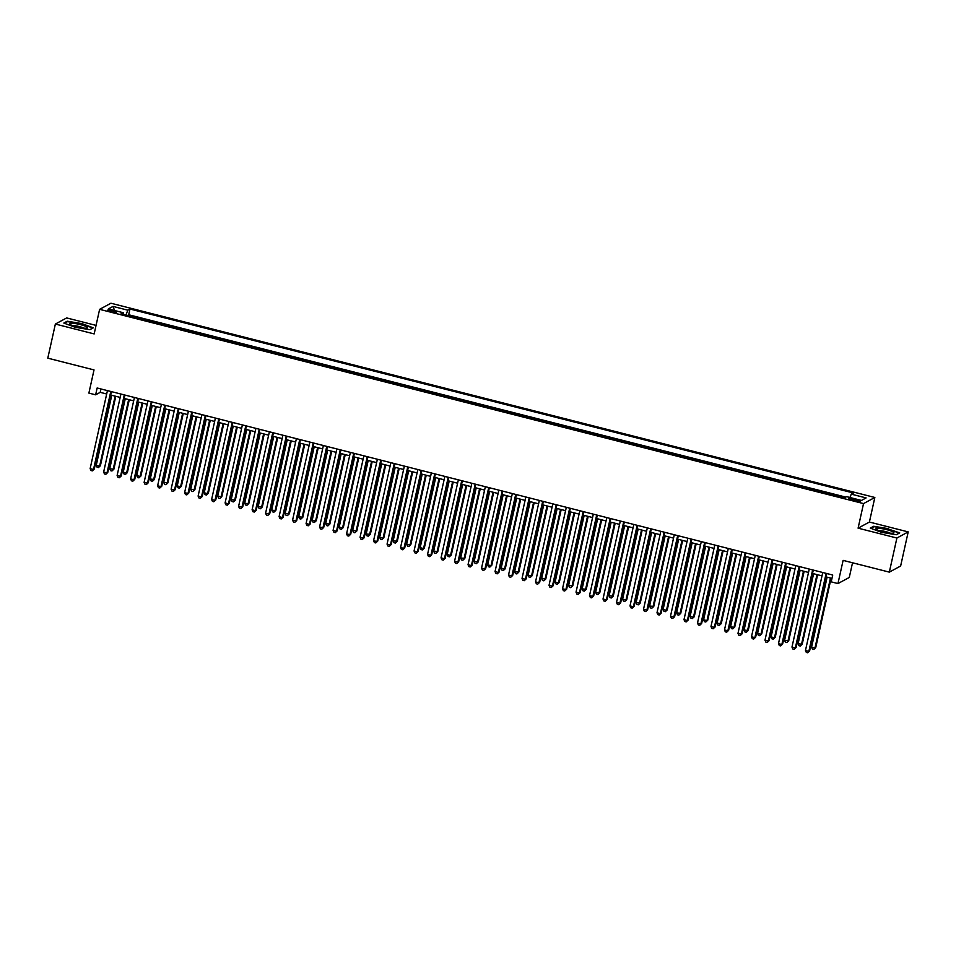 <?xml version="1.0" encoding="UTF-8"?>
<svg xmlns="http://www.w3.org/2000/svg" width="956" height="956" viewBox="0 0 956 956"><rect width="100%" height="100%" fill="white"/><g stroke="black" fill="none" stroke-linecap="round" stroke-linejoin="round"><path stroke-width="1.43" d="M111.171 311.692A4.529 0.741 12.5 0 0 116.572 312.134A4.529 0.741 12.5 0 0 113.131 310.628A4.529 0.741 12.5 0 0 107.729 310.174A4.529 0.741 12.5 0 0 111.171 311.692M96.054 325.399L66.669 317.93L55.364 324.048L47.8 358.153L94.023 369.912L88.884 393.107L95.636 394.816L100.213 392.342L106.678 393.98M874.836 497.479L110.92 303.231L99.615 309.35L863.531 503.597L874.836 497.479L869.398 522.048L858.094 528.166L896.895 538.025L908.2 531.906L869.398 522.048M908.2 531.906L900.636 566.012L889.331 572.13L843.108 560.383L837.958 583.578L849.275 577.46L852.525 562.773M896.895 538.025L889.331 572.13M844.769 497.658L842.965 497.419M837.325 495.985L829.461 493.989M823.821 492.555L815.97 490.559M810.33 489.125L802.466 487.13M796.838 485.696L788.975 483.7M783.334 482.266L775.483 480.27M769.843 478.825L761.98 476.829M756.339 475.395L748.488 473.399M742.848 471.965L734.985 469.97M729.344 468.536L721.493 466.54M715.853 465.106L707.99 463.11M702.349 461.676L694.498 459.669M688.858 458.235L680.995 456.239M675.366 454.805L667.503 452.809M661.863 451.375L654.012 449.38M648.371 447.946L640.508 445.95M634.868 444.516L627.017 442.509M621.376 441.075L613.513 439.079M607.873 437.645L600.021 435.649M594.381 434.215L586.518 432.22M580.878 430.786L573.026 428.79M567.386 427.356L559.523 425.348M553.883 423.914L546.031 421.919M540.391 420.485L532.54 418.489M526.899 417.055L519.036 415.059M513.396 413.625L505.545 411.63M499.904 410.196L492.041 408.188M486.401 406.754L478.55 404.758M472.909 403.324L465.046 401.329M459.406 399.895L451.555 397.899M445.914 396.465L438.051 394.47M432.411 393.036L424.56 391.04M418.919 389.606L411.068 387.598M405.428 386.164L397.565 384.169M391.924 382.735L384.073 380.739M378.433 379.305L370.57 377.309M364.929 375.875L357.078 373.88M351.438 372.446L343.574 370.438M337.934 369.004L330.083 367.008M324.442 365.574L316.579 363.579M310.939 362.145L303.088 360.149M297.447 358.715L289.596 356.719M283.956 355.285L276.093 353.278M270.452 351.844L262.601 349.848M256.961 348.414L249.098 346.419M243.457 344.985L235.606 342.989M229.966 341.555L222.103 339.559M216.462 338.125L208.611 336.118M202.971 334.684L195.108 332.688M189.467 331.254L181.616 329.258M175.976 327.824L168.125 325.829M162.484 324.395L154.621 322.399M148.981 320.965L141.13 318.969M837.958 583.578L831.218 581.857L832.724 575.034L97.142 387.993L95.636 394.816M856.911 499.785L853.935 499.02A4.386 0.717 12.5 0 0 848.701 498.59A4.386 0.717 12.5 0 0 852.047 500.048L855.011 500.801A4.386 0.717 12.5 0 0 860.245 501.243A4.386 0.717 12.5 0 0 856.911 499.785L856.6 501.159M123.193 314.405L123.181 312.696L121.042 313.855L844.483 497.813L846.622 496.654L861.464 500.43L866.112 497.909L851.27 494.144L853.409 492.985L129.968 309.027L127.829 310.186L125.881 315.086M123.181 312.696L108.339 308.931L112.987 306.41L127.829 310.186M845.797 497.096L128.702 314.763L127.626 315.528M135.489 317.535L127.674 315.313M858.094 528.166L863.531 503.597M55.364 324.048L94.166 333.919L99.615 309.35M110.693 395.007L120.181 397.409M124.184 398.437L133.673 400.851M137.688 401.867L147.176 404.28M151.179 405.296L160.668 407.71M164.683 408.726L174.159 411.14M178.174 412.156L187.663 414.569M191.666 415.597L201.154 418.011M205.17 419.027L214.658 421.441M218.661 422.456L228.149 424.87M232.165 425.886L241.653 428.3M245.656 429.316L255.144 431.73M259.16 432.757L268.648 435.159M272.651 436.187L282.139 438.601M286.155 439.617L295.631 442.031M299.646 443.046L309.135 445.46M313.15 446.476L322.626 448.89M326.641 449.918L336.13 452.319M340.133 453.347L349.621 455.761M353.636 456.777L363.125 459.191M367.128 460.206L376.616 462.62M380.631 463.636L390.12 466.05M394.123 467.078L403.611 469.48M407.626 470.507L417.103 472.921M421.118 473.937L430.606 476.351M434.622 477.367L444.098 479.781M448.113 480.796L457.601 483.21M461.605 484.226L471.093 486.64M475.108 487.668L484.596 490.081M488.6 491.097L498.088 493.511M502.103 494.527L511.591 496.941M515.595 497.957L525.083 500.37M529.098 501.386L538.575 503.8M542.59 504.828L552.078 507.23M556.093 508.257L565.57 510.671M569.585 511.687L579.073 514.101M583.076 515.117L592.565 517.531M596.58 518.546L606.068 520.96M610.071 521.988L619.56 524.39M623.575 525.418L633.063 527.832M637.066 528.847L646.555 531.261M650.57 532.277L660.046 534.691M664.062 535.707L673.55 538.12M677.565 539.148L687.041 541.55M691.057 542.578L700.545 544.992M704.548 546.007L714.036 548.421M718.052 549.437L727.54 551.851M731.543 552.867L741.031 555.281M745.047 556.308L754.535 558.71M758.538 559.738L768.027 562.152M772.042 563.168L781.53 565.582M785.533 566.597L795.022 569.011M799.037 570.027L808.513 572.441M812.528 573.457L822.017 575.87M826.02 576.898L831.983 578.404M100.966 388.973L100.213 392.342M849.932 497.49L851.27 494.144M128.702 314.763L129.968 309.027M112.987 306.41L114.612 310.521M888.411 528.668L873.676 526.278L870.271 528.118L881.599 532.349L896.322 534.739L899.727 532.898L888.327 529.027M63.837 323.056L75.154 327.287L89.888 329.677L93.294 327.836L81.965 323.606L67.243 321.216L63.837 323.056M873.533 526.911L873.676 526.278M67.099 321.849L67.243 321.216M826.139 573.361L808.848 651.371L805.466 650.51L822.758 572.501M826.773 573.528L809.601 650.952L807.665 652.769L806.314 652.422L805.466 650.51M809.601 650.952L807.665 652.769M827.107 577.173L811.584 647.2L814.954 648.06L815.719 647.654L831.123 578.189M815.719 647.654L813.783 649.459L814.954 648.06L830.477 578.022M813.783 649.459L812.433 649.112L811.584 647.2M882.95 531.859A9.202 1.506 12.5 0 0 893.454 533.113A9.202 1.506 12.5 0 0 886.929 529.708A9.202 1.506 12.5 0 0 876.234 529.289A9.202 1.506 12.5 0 0 882.95 531.859M890.179 533.161A6.298 1.028 12.5 0 0 885.937 531.655A6.298 1.028 12.5 0 0 879.185 530.723M870.892 528.345L873.975 526.672L888.244 528.991L899.214 533.101L896.202 534.727M85.108 328.195A9.202 1.506 12.5 0 0 87.02 328.051A9.202 1.506 12.5 0 0 83.1 325.387A9.202 1.506 12.5 0 0 71.891 323.248A9.202 1.506 12.5 0 0 69.8 324.239A9.202 1.506 12.5 0 0 76.313 326.749A9.202 1.506 12.5 0 0 85.108 328.195M83.746 328.099A6.298 1.028 12.5 0 0 73.624 325.649A6.298 1.028 12.5 0 0 72.74 325.661M64.446 323.283L67.529 321.622L81.798 323.941L92.768 328.039L89.768 329.665M812.636 569.931L795.344 647.941L791.974 647.081L809.266 569.071M813.281 570.087L796.109 647.523L794.173 649.327L792.823 648.993L791.974 647.081M796.109 647.523L794.173 649.327M799.144 566.502L781.853 644.511L778.471 643.651L795.762 565.641M799.778 566.657L782.617 644.093L780.67 645.898L779.319 645.551L778.471 643.651M782.617 644.093L780.67 645.898M785.641 563.072L768.349 641.07L764.979 640.221L782.271 562.212M786.286 563.227L769.114 640.663L767.178 642.468L765.828 642.121L764.979 640.221M769.114 640.663L767.178 642.468M772.149 559.63L754.858 637.64L751.476 636.78L768.779 558.782M772.783 559.798L755.622 637.234L753.675 639.038L752.324 638.692L751.476 636.78M755.622 637.234L753.675 639.038M813.616 573.731L798.081 643.77L802.215 644.213L817.619 574.759M802.215 644.213L800.28 646.029L801.463 644.631L816.986 574.592M800.28 646.029L798.929 645.682L798.081 643.77M800.112 570.302L784.589 640.341L788.724 640.783L804.127 571.33M788.724 640.783L786.788 642.587L787.959 641.201L803.482 571.162M786.788 642.587L785.438 642.253L784.589 640.341M786.621 566.872L771.086 636.911L774.468 637.772L775.232 637.353L790.624 567.888M775.232 637.353L773.285 639.158L774.468 637.772L789.991 567.733M773.285 639.158L771.934 638.811L771.086 636.911M773.117 563.442L757.594 633.481L760.964 634.342L761.729 633.924L777.132 564.458M761.729 633.924L759.793 635.728L760.964 634.342L776.499 564.303M759.793 635.728L758.443 635.382L757.594 633.481M758.658 556.201L741.354 634.21L737.984 633.35L755.276 555.34M759.291 556.368L742.119 633.792L740.183 635.609L738.833 635.262L737.984 633.35M742.119 633.792L740.183 635.609M759.626 560.013L744.091 630.052L748.237 630.494L763.629 561.029M748.237 630.494L746.289 632.298L747.473 630.9L762.996 560.873M746.289 632.298L744.939 631.952L744.091 630.052M745.154 552.771L727.863 630.781L724.481 629.92L741.784 551.911M745.788 552.927L728.627 630.363L726.68 632.167L725.329 631.832L724.481 629.92M728.627 630.363L726.68 632.167M746.122 556.583L730.599 626.61L733.969 627.471L734.734 627.064L750.137 557.599M734.734 627.064L732.798 628.869L733.969 627.471L749.504 557.432M732.798 628.869L731.448 628.522L730.599 626.61M731.663 549.341L714.359 627.351L710.989 626.491L728.281 548.481M732.296 549.497L715.124 626.933L713.188 628.737L711.838 628.391L710.989 626.491M715.124 626.933L713.188 628.737M732.631 553.142L717.108 623.181L721.242 623.623L736.634 554.169M721.242 623.623L719.294 625.427L720.477 624.041L736 554.002M719.294 625.427L717.956 625.093L717.108 623.181M718.159 545.912L700.868 623.921L697.498 623.061L714.789 545.051M718.793 546.067L701.632 623.503L699.696 625.308L698.346 624.961L697.498 623.061M701.632 623.503L699.696 625.308M719.127 549.712L703.604 619.751L706.974 620.611L707.739 620.193L723.142 550.728M707.739 620.193L705.803 621.998L706.974 620.611L722.509 550.572M705.803 621.998L704.452 621.663L703.604 619.751M704.668 542.47L687.376 620.48L683.994 619.631L701.286 541.622M705.301 542.638L688.129 620.074L686.193 621.878L684.843 621.531L683.994 619.631M688.129 620.074L686.193 621.878M705.636 546.282L690.113 616.321L693.482 617.182L694.247 616.763L709.651 547.298M694.247 616.763L692.311 618.568L693.482 617.182L709.005 547.143M692.311 618.568L690.961 618.221L690.113 616.321M691.164 539.041L673.872 617.05L670.503 616.19L687.794 538.18M691.809 539.208L674.637 616.644L672.701 618.448L671.351 618.102L670.503 616.19M674.637 616.644L672.701 618.448M692.132 542.853L676.609 612.892L680.744 613.334L696.147 543.868M680.744 613.334L678.808 615.138L679.991 613.74L695.514 543.713M678.808 615.138L677.457 614.792L676.609 612.892M677.673 535.611L660.381 613.621L656.999 612.76L674.291 534.751M678.306 535.778L661.146 613.202L659.198 615.007L657.848 614.672L656.999 612.76M661.146 613.202L659.198 615.007M678.64 539.423L663.117 609.45L666.487 610.31L667.252 609.904L682.656 540.439M667.252 609.904L665.316 611.709L666.487 610.31L682.01 540.271M665.316 611.709L663.966 611.362L663.117 609.45M664.169 532.181L646.877 610.191L643.508 609.331L660.799 531.321M664.814 532.337L647.642 609.773L645.706 611.577L644.356 611.243L643.508 609.331M647.642 609.773L645.706 611.577M665.149 535.981L649.614 606.02L653.761 606.462L669.152 537.009M653.761 606.462L651.813 608.267L652.996 606.881L668.519 536.842M651.813 608.267L650.462 607.932L649.614 606.02M651.645 532.552L636.122 602.591L640.257 603.033L655.661 533.579M640.257 603.033L638.321 604.837L639.492 603.451L655.027 533.412M638.321 604.837L636.971 604.503L636.122 602.591M638.154 529.122L622.619 599.161L626.001 600.021L626.766 599.603L642.157 530.138M626.766 599.603L624.818 601.408L626.001 600.021L641.524 529.983M624.818 601.408L623.467 601.061L622.619 599.161M650.678 528.752L633.386 606.761L630.004 605.901L647.308 527.891M651.311 528.907L634.151 606.343L632.203 608.147L630.852 607.801L630.004 605.901M634.151 606.343L632.203 608.147M637.174 525.31L619.882 603.32L616.512 602.471L633.804 524.462M637.819 525.477L620.647 602.913L618.711 604.718L617.361 604.371L616.512 602.471M620.647 602.913L618.711 604.718M623.682 521.88L606.391 599.89L603.009 599.03L620.313 521.02M624.316 522.048L607.156 599.484L605.208 601.288L603.857 600.942L603.009 599.03M607.156 599.484L605.208 601.288M624.65 525.692L609.127 595.731L613.262 596.174L628.666 526.708M613.262 596.174L611.326 597.978L612.497 596.58L628.032 526.553M611.326 597.978L609.976 597.631L609.127 595.731M610.191 518.451L592.887 596.46L589.517 595.6L606.809 517.59M610.824 518.618L593.652 596.042L591.716 597.847L590.366 597.512L589.517 595.6M593.652 596.042L591.716 597.847M611.159 522.263L595.636 592.29L599.006 593.15L599.77 592.744L615.162 523.279M599.77 592.744L597.823 594.548L599.006 593.15L614.529 523.111M597.823 594.548L596.472 594.202L595.636 592.29M596.687 515.021L579.396 593.031L576.026 592.17L593.317 514.161M597.321 515.176L580.161 592.612L578.225 594.417L576.874 594.082L576.026 592.17M580.161 592.612L578.225 594.417M597.655 518.821L582.132 588.86L586.267 589.302L601.671 519.849M586.267 589.302L584.331 591.119L585.502 589.721L601.037 519.682M584.331 591.119L582.981 590.772L582.132 588.86M583.196 511.591L565.892 589.601L562.522 588.741L579.814 510.731M583.829 511.747L566.657 589.183L564.721 590.987L563.371 590.641L562.522 588.741M566.657 589.183L564.721 590.987M584.164 515.392L568.641 585.431L572.775 585.873L588.179 516.419M572.775 585.873L570.84 587.677L572.011 586.291L587.534 516.252M570.84 587.677L569.489 587.343L568.641 585.431M569.692 508.15L552.401 586.159L549.031 585.311L566.322 507.301M570.338 508.317L553.165 585.753L551.23 587.558L549.879 587.211L549.031 585.311M553.165 585.753L551.23 587.558M570.66 511.962L555.137 582.001L558.519 582.861L559.272 582.443L574.676 512.978M559.272 582.443L557.336 584.247L558.519 582.861L574.042 512.822M557.336 584.247L555.986 583.901L555.137 582.001M556.201 504.72L538.909 582.73L535.527 581.869L552.819 503.86M556.834 504.888L539.674 582.324L537.726 584.128L536.376 583.781L535.527 581.869M539.674 582.324L537.726 584.128M557.169 508.532L541.646 578.571L545.78 579.013L561.184 509.548M545.78 579.013L543.845 580.818L545.016 579.42L560.539 509.393M543.845 580.818L542.494 580.471L541.646 578.571M542.697 501.291L525.406 579.3L522.036 578.44L539.327 500.43M543.343 501.458L526.17 578.882L524.235 580.698L522.884 580.352L522.036 578.44M526.17 578.882L524.235 580.698M543.677 505.103L528.142 575.13L531.524 575.99L532.289 575.584L547.68 506.118M532.289 575.584L530.341 577.388L531.524 575.99L547.047 505.951M530.341 577.388L528.991 577.042L528.142 575.13M529.206 497.861L511.914 575.87L508.532 575.01L525.836 497M529.839 498.016L512.679 575.452L510.731 577.257L509.381 576.922L508.532 575.01M512.679 575.452L510.731 577.257M530.174 501.661L514.651 571.7L518.785 572.142L534.189 502.689M518.785 572.142L516.849 573.959L518.021 572.56L533.544 502.521M516.849 573.959L515.499 573.612L514.651 571.7M515.702 494.431L498.411 572.441L495.041 571.58L512.332 493.571M516.348 494.587L499.175 572.023L497.24 573.827L495.889 573.481L495.041 571.58M499.175 572.023L497.24 573.827M502.211 491.002L484.919 568.999L481.537 568.151L498.841 490.141M502.844 491.157L485.684 568.593L483.736 570.397L482.386 570.051L481.537 568.151M485.684 568.593L483.736 570.397M488.719 487.56L471.416 565.57L468.046 564.709L485.337 486.712M489.353 487.727L472.18 565.163L470.244 566.968L468.894 566.621L468.046 564.709M472.18 565.163L470.244 566.968M516.682 498.231L501.147 568.27L505.294 568.712L520.685 499.259M505.294 568.712L503.346 570.517L504.529 569.131L520.052 499.092M503.346 570.517L501.996 570.182L501.147 568.27M503.179 494.802L487.656 564.841L491.026 565.701L491.79 565.283L507.194 495.817M491.79 565.283L489.854 567.087L491.026 565.701L506.56 495.662M489.854 567.087L488.504 566.741L487.656 564.841M489.687 491.372L474.152 561.411L478.299 561.853L493.69 492.388M478.299 561.853L476.351 563.658L477.534 562.259L493.057 492.232M476.351 563.658L475.001 563.311L474.152 561.411M475.216 484.13L457.924 562.14L454.554 561.28L471.846 483.27M475.849 484.298L458.689 561.722L456.741 563.538L455.403 563.192L454.554 561.28M458.689 561.722L456.741 563.538M476.184 487.942L460.661 557.981L464.795 558.423L480.199 488.958M464.795 558.423L462.859 560.228L464.03 558.83L479.565 488.791M462.859 560.228L461.509 559.881L460.661 557.981M461.724 480.701L444.421 558.71L441.051 557.85L458.342 479.84M462.357 480.856L445.185 558.292L443.249 560.096L441.899 559.762L441.051 557.85M445.185 558.292L443.249 560.096M462.692 484.513L447.169 554.54L450.539 555.4L451.304 554.994L466.707 485.529M451.304 554.994L449.368 556.798L450.539 555.4L466.062 485.361M449.368 556.798L448.017 556.452L447.169 554.54M448.221 477.271L430.929 555.281L427.559 554.42L444.851 476.411M448.854 477.426L431.694 554.862L429.758 556.667L428.408 556.32L427.559 554.42M431.694 554.862L429.758 556.667M449.189 481.071L433.666 551.11L437.8 551.552L453.204 482.099M437.8 551.552L435.864 553.357L437.047 551.971L452.57 481.932M435.864 553.357L434.514 553.022L433.666 551.11M434.729 473.841L417.437 551.851L414.056 550.991L431.347 472.981M435.362 473.997L418.202 551.433L416.254 553.237L414.904 552.891L414.056 550.991M418.202 551.433L416.254 553.237M435.697 477.642L420.174 547.68L423.544 548.541L424.309 548.123L439.712 478.657M424.309 548.123L422.373 549.927L423.544 548.541L439.067 478.502M422.373 549.927L421.022 549.592L420.174 547.68M421.226 470.4L403.934 548.409L400.564 547.561L417.856 469.551M421.871 470.567L404.699 548.003L402.763 549.808L401.412 549.461L400.564 547.561M404.699 548.003L402.763 549.808M407.734 466.97L390.442 544.98L387.06 544.119L404.364 466.11M408.367 467.137L391.207 544.573L389.259 546.378L387.909 546.031L387.06 544.119M391.207 544.573L389.259 546.378M394.231 463.541L376.939 541.55L373.569 540.69L390.861 462.68M394.876 463.708L377.704 541.132L375.768 542.936L374.417 542.602L373.569 540.69M377.704 541.132L375.768 542.936M422.205 474.212L406.67 544.251L410.052 545.111L410.817 544.693L426.209 475.228M410.817 544.693L408.869 546.497L410.052 545.111L425.575 475.072M408.869 546.497L407.519 546.151L406.67 544.251M408.702 470.782L393.179 540.821L397.314 541.263L412.717 471.798M397.314 541.263L395.378 543.068L396.549 541.67L412.072 471.643M395.378 543.068L394.027 542.721L393.179 540.821M395.21 467.353L379.675 537.38L383.057 538.24L383.822 537.834L399.214 468.368M383.822 537.834L381.874 539.638L383.057 538.24L398.58 468.201M381.874 539.638L380.524 539.292L379.675 537.38M380.739 460.111L363.447 538.12L360.065 537.26L377.369 459.25M381.372 460.266L364.212 537.702L362.264 539.507L360.914 539.172L360.065 537.26M364.212 537.702L362.264 539.507M381.707 463.911L366.184 533.95L370.319 534.392L385.722 464.939M370.319 534.392L368.383 536.197L369.554 534.81L385.089 464.771M368.383 536.197L367.032 535.862L366.184 533.95M367.247 456.681L349.944 534.691L346.574 533.83L363.866 455.821M367.881 456.837L350.709 534.273L348.773 536.077L347.422 535.73L346.574 533.83M350.709 534.273L348.773 536.077M368.215 460.481L352.68 530.52L356.827 530.962L372.219 461.509M356.827 530.962L354.879 532.767L356.062 531.381L371.585 461.342M354.879 532.767L353.529 532.432L352.68 530.52M353.744 453.24L336.452 531.249L333.082 530.401L350.374 452.391M354.377 453.407L337.217 530.843L335.269 532.647L333.931 532.301L333.082 530.401M337.217 530.843L335.269 532.647M354.712 457.052L339.189 527.091L342.559 527.951L343.324 527.533L358.727 458.067M343.324 527.533L341.388 529.337L342.559 527.951L358.094 457.912M341.388 529.337L340.037 528.991L339.189 527.091M340.252 449.81L322.949 527.82L319.579 526.959L336.87 448.95M340.886 449.977L323.714 527.413L321.778 529.218L320.427 528.871L319.579 526.959M323.714 527.413L321.778 529.218M341.22 453.622L325.697 523.661L329.832 524.103L345.236 454.638M329.832 524.103L327.896 525.908L329.067 524.509L344.59 454.482M327.896 525.908L326.546 525.561L325.697 523.661M326.749 446.38L309.457 524.39L306.087 523.53L323.379 445.52M327.382 446.548L310.222 523.972L308.286 525.776L306.936 525.442L306.087 523.53M310.222 523.972L308.286 525.776M327.717 450.192L312.194 520.219L315.564 521.08L316.328 520.673L331.732 451.208M316.328 520.673L314.393 522.478L315.564 521.08L331.099 451.041M314.393 522.478L313.042 522.131L312.194 520.219M313.257 442.951L295.966 520.96L292.584 520.1L309.875 442.09M313.891 443.106L296.719 520.542L294.783 522.346L293.432 522.012L292.584 520.1M296.719 520.542L294.783 522.346M314.225 446.751L298.702 516.79L302.837 517.232L318.24 447.778M302.837 517.232L300.901 519.048L302.072 517.65L317.595 447.611M300.901 519.048L299.551 518.702L298.702 516.79M299.754 439.521L282.462 517.531L279.092 516.67L296.384 438.661M300.399 439.676L283.227 517.112L281.291 518.917L279.941 518.57L279.092 516.67M283.227 517.112L281.291 518.917M300.734 443.321L285.199 513.36L289.345 513.802L304.737 444.349M289.345 513.802L287.398 515.607L288.581 514.22L304.104 444.182M287.398 515.607L286.047 515.272L285.199 513.36M286.262 436.079L268.971 514.089L265.589 513.241L282.892 435.231M286.896 436.247L269.735 513.683L267.788 515.487L266.437 515.141L265.589 513.241M269.735 513.683L267.788 515.487M287.23 439.891L271.707 509.93L275.077 510.791L275.842 510.373L291.245 440.907M275.842 510.373L273.906 512.177L275.077 510.791L290.6 440.752M273.906 512.177L272.556 511.83L271.707 509.93M272.759 432.65L255.467 510.659L252.097 509.799L269.389 431.789M273.404 432.817L256.232 510.253L254.296 512.058L252.946 511.711L252.097 509.799M256.232 510.253L254.296 512.058M273.739 436.462L258.204 506.501L262.35 506.943L277.742 437.478M262.35 506.943L260.402 508.747L261.586 507.349L277.109 437.322M260.402 508.747L259.052 508.401L258.204 506.501M259.267 429.22L241.976 507.23L238.594 506.369L255.897 428.36M259.901 429.387L242.74 506.811L240.793 508.628L239.442 508.281L238.594 506.369M242.74 506.811L240.793 508.628M260.235 433.032L244.712 503.059L248.082 503.92L248.847 503.513L264.25 434.048M248.847 503.513L246.911 505.318L248.082 503.92L263.617 433.881M246.911 505.318L245.561 504.971L244.712 503.059M245.776 425.79L228.472 503.8L225.102 502.94L242.394 424.93M246.409 425.946L229.237 503.382L227.301 505.186L225.951 504.852L225.102 502.94M229.237 503.382L227.301 505.186M246.744 429.591L231.209 499.63L235.355 500.072L250.747 430.618M235.355 500.072L233.407 501.888L234.59 500.49L250.114 430.451M233.407 501.888L232.057 501.541L231.209 499.63M232.272 422.361L214.981 500.37L211.611 499.51L228.902 421.5M232.906 422.516L215.745 499.952L213.797 501.757L212.459 501.41L211.611 499.51M215.745 499.952L213.797 501.757M233.24 426.161L217.717 496.2L221.852 496.642L237.255 427.189M221.852 496.642L219.916 498.446L221.087 497.06L236.622 427.021M219.916 498.446L218.566 498.112L217.717 496.2M218.781 418.919L201.477 496.929L198.107 496.08L215.399 418.071M219.414 419.087L202.242 496.523L200.306 498.327L198.956 497.98L198.107 496.08M202.242 496.523L200.306 498.327M219.749 422.731L204.226 492.77L207.595 493.631L208.36 493.212L223.752 423.747M208.36 493.212L206.412 495.017L207.595 493.631L223.118 423.592M206.412 495.017L205.074 494.67L204.226 492.77M205.277 415.49L187.985 493.499L184.616 492.639L201.907 414.641M205.91 415.657L188.75 493.093L186.814 494.897L185.464 494.551L184.616 492.639M188.75 493.093L186.814 494.897M206.245 419.302L190.722 489.341L194.857 489.783L210.26 420.317M194.857 489.783L192.921 491.587L194.092 490.189L209.627 420.162M192.921 491.587L191.57 491.241L190.722 489.341M191.786 412.06L174.494 490.07L171.112 489.209L188.404 411.2M192.419 412.227L175.247 489.651L173.311 491.468L171.961 491.121L171.112 489.209M175.247 489.651L173.311 491.468M192.754 415.872L177.23 485.899L180.6 486.759L181.365 486.353L196.769 416.888M181.365 486.353L179.429 488.158L180.6 486.759L196.123 416.72M179.429 488.158L178.079 487.811L177.23 485.899M178.282 408.63L160.99 486.64L157.621 485.779L174.912 407.77M178.927 408.786L161.755 486.222L159.819 488.026L158.469 487.691L157.621 485.779M161.755 486.222L159.819 488.026M179.262 412.43L163.727 482.469L167.874 482.923L183.265 413.458M167.874 482.923L165.926 484.728L167.109 483.33L182.632 413.291M165.926 484.728L164.575 484.381L163.727 482.469M164.791 405.201L147.499 483.21L144.117 482.35L161.409 404.34M165.424 405.356L148.264 482.792L146.316 484.596L144.965 484.25L144.117 482.35M148.264 482.792L146.316 484.596M165.758 409.001L150.235 479.04L154.37 479.482L169.774 410.028M154.37 479.482L152.434 481.286L153.605 479.9L169.128 409.861M152.434 481.286L151.084 480.952L150.235 479.04M151.287 401.771L133.995 479.769L130.625 478.92L147.917 400.911M151.932 401.926L134.76 479.362L132.824 481.167L131.474 480.82L130.625 478.92M134.76 479.362L132.824 481.167M152.267 405.571L136.732 475.61L140.114 476.47L140.879 476.052L156.27 406.587M140.879 476.052L138.931 477.857L140.114 476.47L155.637 406.431M138.931 477.857L137.58 477.522L136.732 475.61M137.795 398.329L120.504 476.339L117.122 475.479L134.426 397.481M138.429 398.497L121.269 475.933L119.321 477.737L117.97 477.391L117.122 475.479M121.269 475.933L119.321 477.737M138.763 402.141L123.24 472.18L126.61 473.041L127.375 472.623L142.779 403.157M127.375 472.623L125.439 474.427L126.61 473.041L142.145 403.002M125.439 474.427L124.089 474.08L123.24 472.18M124.304 394.9L107 472.909L103.63 472.049L120.922 394.039M124.937 395.067L107.765 472.503L105.829 474.307L104.479 473.961L103.63 472.049M107.765 472.503L105.829 474.307M125.272 398.712L109.737 468.751L113.883 469.193L129.275 399.728M113.883 469.193L111.936 470.997L113.119 469.599L128.642 399.572M111.936 470.997L110.585 470.651L109.737 468.751M110.8 391.47L93.509 469.48L90.139 468.619L107.431 390.61M111.434 391.637L94.274 469.061L92.326 470.866L90.975 470.531L90.139 468.619M94.274 469.061L92.326 470.866M111.768 395.282L96.245 465.309L99.615 466.17L100.38 465.763L115.784 396.298M100.38 465.763L98.444 467.568L99.615 466.17L115.15 396.131M98.444 467.568L97.094 467.221L96.245 465.309M853.624 500.454L853.935 499.02"/></g></svg>

